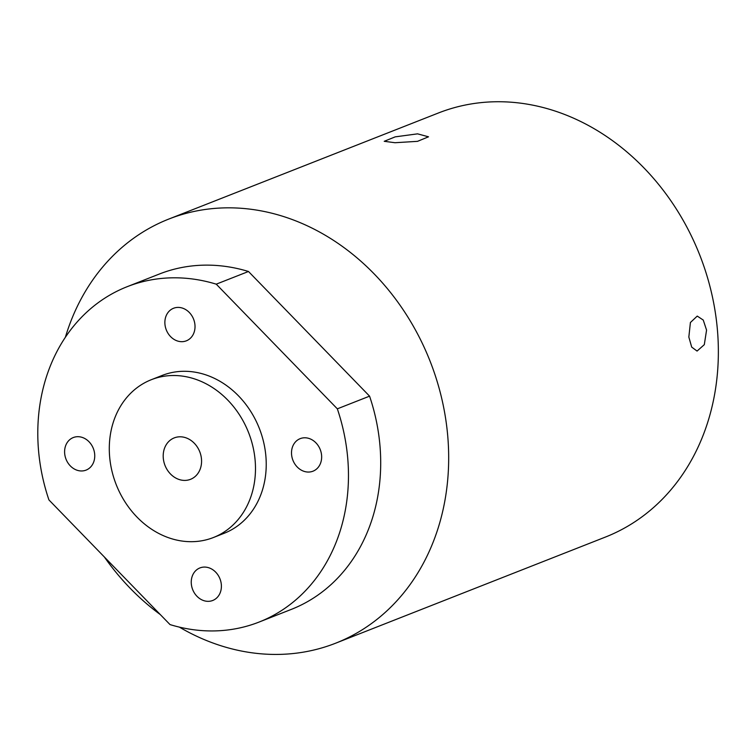<?xml version="1.0" encoding="UTF-8"?>
<svg xmlns="http://www.w3.org/2000/svg" width="756" height="756" viewBox="0 0 756 756"><rect width="100%" height="100%" fill="white"/><g stroke="black" fill="none" stroke-linecap="round" stroke-linejoin="round"><path stroke-width="1.13" d="M81.421 470.969A17.492 14.666 -111.5 0 0 86.08 470.109A17.492 14.666 -111.5 0 0 94.179 451.152A17.492 14.666 -111.5 0 0 77.944 436.694A17.492 14.666 -111.5 0 0 73.275 437.554A17.492 14.666 -111.5 0 0 65.177 456.52A17.492 14.666 -111.5 0 0 81.421 470.969M221.3 584.284A17.492 14.666 -111.5 0 0 199.915 567.936A17.492 14.666 -111.5 0 0 191.344 584.142A17.492 14.666 -111.5 0 0 212.719 600.481A17.492 14.666 -111.5 0 0 221.3 584.284M304.848 437.781A17.492 14.666 -111.5 0 0 300.179 438.65A17.492 14.666 -111.5 0 0 292.081 457.607A17.492 14.666 -111.5 0 0 308.325 472.056A17.492 14.666 -111.5 0 0 312.984 471.196A17.492 14.666 -111.5 0 0 321.083 452.239A17.492 14.666 -111.5 0 0 304.848 437.781M164.969 324.475A17.492 14.666 -111.5 0 0 186.345 340.824A17.492 14.666 -111.5 0 0 194.925 324.617A17.492 14.666 -111.5 0 0 173.54 308.268A17.492 14.666 -111.5 0 0 164.969 324.475M163.324 458.514A22.255 18.664 -111.5 0 0 190.54 479.313A22.255 18.664 -111.5 0 0 201.446 458.694A22.255 18.664 -111.5 0 0 174.239 437.894A22.255 18.664 -111.5 0 0 163.324 458.514M417.567 133.85L428.51 136.808L417.51 141.344L395.01 142.723L384.218 141.306L395.218 136.855L417.567 133.85M706.567 330.098L704.308 344.66L697.07 351.067L691.702 347.108L688.839 337.072L690.408 322.5L697.24 316.093L703.241 320.043L706.567 330.098M65.356 337.318A227.887 191.126 68.5 0 1 168.796 219.06L438.48 112.965A227.887 191.126 68.5 0 1 717.047 325.968A227.887 191.126 68.5 0 1 605.339 537.1L335.655 643.195A227.887 191.126 68.5 0 1 179.37 627.121M168.796 219.06A227.887 191.126 68.5 0 1 447.363 432.063A227.887 191.126 68.5 0 1 335.655 643.195M248.478 271.489L369.571 396.153A180.193 151.124 68.5 0 1 379.663 442.44A180.193 151.124 68.5 0 1 291.334 609.383L259.1 622.056A180.193 151.124 68.5 0 1 170.024 624.588L48.923 499.914A180.193 151.124 68.5 0 1 127.169 286.694A180.193 151.124 68.5 0 1 216.244 284.161L248.478 271.489A180.193 151.124 68.5 0 0 159.403 274.012L127.169 286.694M216.244 284.161L337.337 408.835A180.193 151.124 68.5 0 1 347.429 455.121A180.193 151.124 68.5 0 1 259.1 622.056M151.342 379.692L162.086 375.467A84.795 71.111 68.5 0 1 265.743 454.725A84.795 71.111 68.5 0 1 224.173 533.282L213.428 537.516A84.795 71.111 68.5 0 1 109.781 458.259A84.795 71.111 68.5 0 1 151.342 379.692A84.795 71.111 68.5 0 1 254.999 458.949A84.795 71.111 68.5 0 1 213.428 537.516M369.571 396.153L337.337 408.835M160.263 614.543A227.887 191.126 68.5 0 1 104.356 556.983"/></g></svg>
